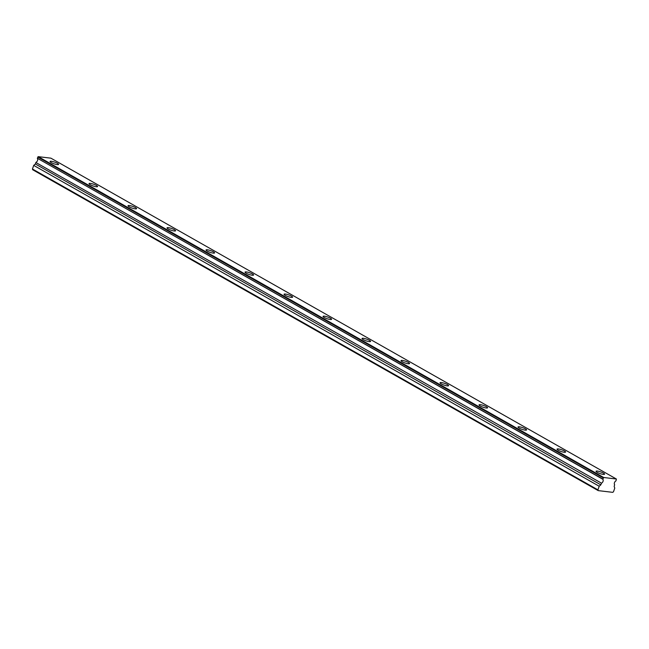 <?xml version="1.0" encoding="UTF-8"?>
<svg xmlns="http://www.w3.org/2000/svg" width="649" height="649" viewBox="0 0 649 649"><rect width="100%" height="100%" fill="white"/><g stroke="black" fill="none" stroke-linecap="round" stroke-linejoin="round"><path stroke-width="0.97" d="M35.882 162.51L35.362 163.994L33.699 165.39L32.45 169.016L32.726 169.77L598.224 490.62L612.761 492.348L613.524 491.707L614.765 488.089L614.157 486.426L614.652 484.738A2.401 1.606 -60.4 0 1 614.465 482.694A2.401 1.606 -60.4 0 1 615.99 480.844L616.38 479.011L603.708 477.502L602.84 479.1L37.35 158.251L602.856 479.286A2.401 1.606 -60.4 0 1 603.035 481.339A2.401 1.606 -60.4 0 1 601.509 483.181L35.882 162.51L601.509 483.181M37.366 158.437A2.401 1.606 -60.4 0 1 37.545 160.49A2.401 1.606 -60.4 0 1 36.02 162.331M57.42 163.305A4.511 0.909 19 0 0 52.869 161.569A4.511 0.909 19 0 0 50.038 161.471A4.511 0.909 19 0 0 51.19 162.566A4.511 0.909 19 0 0 55.741 164.311A4.511 0.909 19 0 0 58.572 164.408A4.511 0.909 19 0 0 57.42 163.305M603.416 473.097A4.511 0.909 19 0 0 598.865 471.352A4.511 0.909 19 0 0 596.033 471.255A4.511 0.909 19 0 0 597.177 472.358A4.511 0.909 19 0 0 601.728 474.094A4.511 0.909 19 0 0 604.56 474.192A4.511 0.909 19 0 0 603.416 473.097M564.411 450.966A4.511 0.909 19 0 0 559.86 449.222A4.511 0.909 19 0 0 557.037 449.132A4.511 0.909 19 0 0 558.181 450.228A4.511 0.909 19 0 0 562.732 451.972A4.511 0.909 19 0 0 565.563 452.069A4.511 0.909 19 0 0 564.411 450.966M525.414 428.843A4.511 0.909 19 0 0 520.863 427.099A4.511 0.909 19 0 0 518.032 427.001A4.511 0.909 19 0 0 519.184 428.097A4.511 0.909 19 0 0 523.735 429.841A4.511 0.909 19 0 0 526.558 429.938A4.511 0.909 19 0 0 525.414 428.843M486.417 406.712A4.511 0.909 19 0 0 481.866 404.968A4.511 0.909 19 0 0 479.035 404.871A4.511 0.909 19 0 0 480.179 405.974A4.511 0.909 19 0 0 484.73 407.718A4.511 0.909 19 0 0 487.561 407.807A4.511 0.909 19 0 0 486.417 406.712M447.412 384.581A4.511 0.909 19 0 0 442.861 382.845A4.511 0.909 19 0 0 440.038 382.748A4.511 0.909 19 0 0 441.182 383.843A4.511 0.909 19 0 0 445.733 385.587A4.511 0.909 19 0 0 448.564 385.684A4.511 0.909 19 0 0 447.412 384.581M408.416 362.458A4.511 0.909 19 0 0 403.865 360.714A4.511 0.909 19 0 0 401.033 360.617A4.511 0.909 19 0 0 402.185 361.72A4.511 0.909 19 0 0 406.736 363.456A4.511 0.909 19 0 0 409.56 363.554A4.511 0.909 19 0 0 408.416 362.458M369.419 340.327A4.511 0.909 19 0 0 364.868 338.583A4.511 0.909 19 0 0 362.037 338.494A4.511 0.909 19 0 0 363.18 339.589A4.511 0.909 19 0 0 367.732 341.333A4.511 0.909 19 0 0 370.563 341.431A4.511 0.909 19 0 0 369.419 340.327M330.414 318.205A4.511 0.909 19 0 0 325.863 316.461A4.511 0.909 19 0 0 323.04 316.363A4.511 0.909 19 0 0 324.184 317.458A4.511 0.909 19 0 0 328.735 319.203A4.511 0.909 19 0 0 331.566 319.3A4.511 0.909 19 0 0 330.414 318.205M291.417 296.074A4.511 0.909 19 0 0 286.866 294.33A4.511 0.909 19 0 0 284.035 294.232A4.511 0.909 19 0 0 285.187 295.336A4.511 0.909 19 0 0 289.738 297.08A4.511 0.909 19 0 0 292.561 297.169A4.511 0.909 19 0 0 291.417 296.074M252.42 273.943A4.511 0.909 19 0 0 247.869 272.207A4.511 0.909 19 0 0 245.038 272.109A4.511 0.909 19 0 0 246.182 273.205A4.511 0.909 19 0 0 250.733 274.949A4.511 0.909 19 0 0 253.564 275.046A4.511 0.909 19 0 0 252.42 273.943M213.416 251.82A4.511 0.909 19 0 0 208.864 250.076A4.511 0.909 19 0 0 206.041 249.979A4.511 0.909 19 0 0 207.185 251.082A4.511 0.909 19 0 0 211.736 252.826A4.511 0.909 19 0 0 214.568 252.915A4.511 0.909 19 0 0 213.416 251.82M174.419 229.689A4.511 0.909 19 0 0 169.868 227.945A4.511 0.909 19 0 0 167.036 227.856A4.511 0.909 19 0 0 168.188 228.951A4.511 0.909 19 0 0 172.739 230.695A4.511 0.909 19 0 0 175.571 230.793A4.511 0.909 19 0 0 174.419 229.689M135.422 207.566A4.511 0.909 19 0 0 130.871 205.822A4.511 0.909 19 0 0 128.04 205.725A4.511 0.909 19 0 0 129.183 206.82A4.511 0.909 19 0 0 133.735 208.564A4.511 0.909 19 0 0 136.566 208.662A4.511 0.909 19 0 0 135.422 207.566M96.417 185.436A4.511 0.909 19 0 0 91.866 183.691A4.511 0.909 19 0 0 89.043 183.602A4.511 0.909 19 0 0 90.187 184.697A4.511 0.909 19 0 0 94.738 186.441A4.511 0.909 19 0 0 97.569 186.531A4.511 0.909 19 0 0 96.417 185.436M37.35 158.251L38.218 156.652L50.89 158.161L616.38 479.011M601.372 483.359L600.86 484.844L599.189 486.239L597.94 489.865L598.224 490.62M32.45 169.016L597.94 489.865M603.708 477.502L38.218 156.652M33.699 165.39L599.189 486.239M603.254 477.883L37.764 157.034M35.362 163.994L600.86 484.844"/></g></svg>
